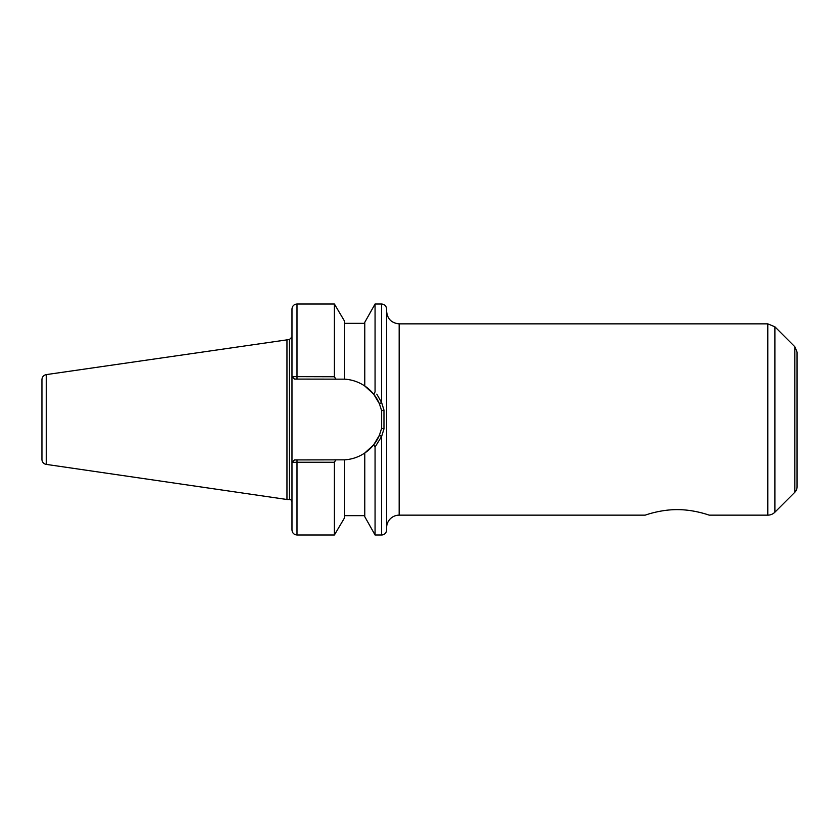 <?xml version="1.0" encoding="UTF-8"?>
<svg xmlns="http://www.w3.org/2000/svg" width="839" height="839" viewBox="0 0 839 839"><rect width="100%" height="100%" fill="white"/><g stroke="black" fill="none" stroke-linecap="round" stroke-linejoin="round"><path stroke-width="1.26" d="M709.186 515.146C709.532 515.324 694.377 509.535 677.178 509.63C659.978 509.535 644.824 515.324 645.17 515.146C644.824 515.324 659.978 509.535 677.178 509.63C694.377 509.535 709.532 515.324 709.186 515.146L767.79 515.146A10.037 10.037 0 0 0 774.89 512.199L774.89 326.801L767.79 323.854L767.79 515.146M296.996 379.081L296.996 304.022C293.944 304.326 292.276 305.994 291.972 309.046L291.972 376.575L294.489 379.081L344.693 379.165L344.693 321.421L334.404 304.022L334.404 376.742L293 376.627M335.789 379.081L334.404 376.742M344.693 379.165C351.971 379.648 358.662 381.923 364.776 385.992L373.67 394.162L364.776 385.992L364.776 322.302L375.064 304.022L375.064 391.949L373.67 394.162L379.417 403.769L381.64 410.732L381.64 428.268L379.417 435.231A40.419 40.419 0 0 1 364.776 453.008L373.67 444.838L364.776 453.008C358.662 457.077 351.971 459.353 344.693 459.835L294.489 459.919L291.972 462.425L291.972 502.005L291.972 376.575L294.489 379.081M292.066 462.425L296.712 462.258M294.489 459.919L291.972 462.425L291.972 529.954C292.276 533.006 293.944 534.674 296.996 534.978L334.404 534.978L334.404 462.258L335.789 459.919M296.996 459.919L296.996 462.258L334.404 462.258M344.693 459.835L344.693 517.579L334.404 534.978M375.064 304.022L381.598 304.022C384.64 304.326 386.318 305.994 386.611 309.046L386.611 529.954A5.024 5.024 0 0 1 381.598 534.978L381.598 436.5L379.417 435.231L373.67 444.838L375.064 447.051L381.598 436.5L383.968 428.939L383.968 410.061L381.598 402.5L376.784 394.131M375.064 447.051L375.064 534.978L381.598 534.978M364.776 453.008L364.776 516.698L375.064 534.978M46.25 374.613C43.586 375.201 42.16 376.858 41.95 379.574L41.95 459.426A5.024 5.024 0 0 0 46.25 464.387L46.25 374.613L289.465 339.501L289.465 499.499A2.507 2.507 0 0 1 291.972 502.005M364.776 385.992A40.419 40.419 0 0 1 379.417 403.769L381.598 402.5L381.598 304.022M41.95 379.574L41.95 459.426M286.959 339.501L286.959 499.499L289.465 499.499M386.611 419.5L386.611 527.689A12.554 12.554 0 0 1 399.165 515.146L645.17 515.146M794.848 492.241L794.848 346.759L797.05 352.076L797.05 486.924A7.53 7.53 0 0 1 794.848 492.241L774.89 512.199M296.996 462.258L296.996 534.978M381.64 428.268L383.968 428.939M383.968 410.061L381.64 410.732M386.611 311.311C387.356 318.925 391.54 323.109 399.165 323.854L399.165 515.146M296.996 304.022L334.404 304.022M344.693 323.351L364.776 323.351M289.465 339.501L291.972 336.995M46.25 464.387L286.959 499.499M344.693 515.649L364.776 515.649M399.165 323.854L767.79 323.854M794.848 346.759L774.89 326.801"/></g></svg>
